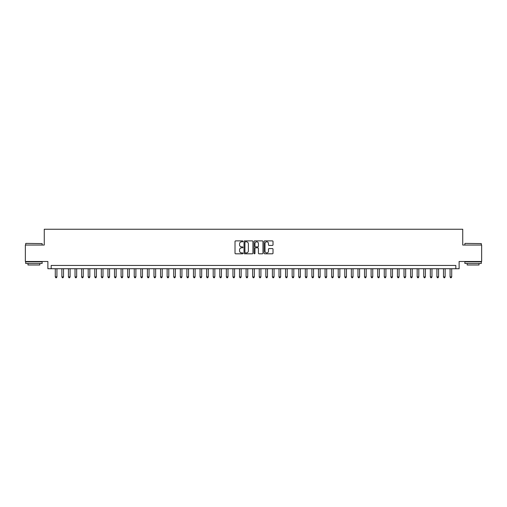 <?xml version="1.0" encoding="UTF-8"?>
<svg xmlns="http://www.w3.org/2000/svg" width="507" height="507" viewBox="0 0 507 507"><rect width="100%" height="100%" fill="white"/><g stroke="black" fill="none" stroke-linecap="round" stroke-linejoin="round"><path stroke-width="0.76" d="M242.973 241.345A0.45 0.45 0 0 0 242.523 240.888L235.66 240.888A0.646 0.646 0 0 0 235.014 241.535L235.014 253.158A0.646 0.646 0 0 0 235.66 253.804L242.523 253.804A0.45 0.45 0 0 0 242.973 253.354A0.45 0.45 0 0 0 242.523 252.904L241.63 252.904A2.066 2.066 0 0 1 239.564 250.838L239.564 249.869A2.066 2.066 0 0 1 241.63 247.803L242.523 247.803A0.45 0.45 0 0 0 242.973 247.346A0.45 0.45 0 0 0 242.523 246.896L241.63 246.896A2.066 2.066 0 0 1 239.564 244.83L239.564 243.861A2.066 2.066 0 0 1 241.63 241.795L242.523 241.795A0.45 0.45 0 0 0 242.973 241.345M272.373 245.445A0.646 0.646 0 0 0 273.02 244.799L273.02 241.535A0.646 0.646 0 0 0 272.373 240.888L264.755 240.888A0.646 0.646 0 0 0 264.109 241.535L264.109 253.158A0.646 0.646 0 0 0 264.755 253.804L272.373 253.804A0.646 0.646 0 0 0 273.02 253.158L273.02 249.222A0.646 0.646 0 0 0 272.373 248.576L269.116 248.576A0.646 0.646 0 0 0 268.469 249.222L268.469 251.174A1.73 1.73 0 0 1 266.739 252.904A1.73 1.73 0 0 1 265.015 251.174L265.015 243.518A1.73 1.73 0 0 1 266.739 241.795A1.73 1.73 0 0 1 268.469 243.518L268.469 244.799A0.646 0.646 0 0 0 269.116 245.445L272.373 245.445M455.825 268.729L459.114 268.729L459.114 261.492L481.65 261.492L481.65 245.046L462.733 245.046L462.733 229.253L44.267 229.253L44.267 245.046L25.35 245.046L25.35 261.492L47.886 261.492L47.886 268.729L455.825 268.729L455.825 265.44L51.175 265.44L51.175 268.729M252.936 241.535A0.646 0.646 0 0 0 252.29 240.888L244.666 240.888A0.646 0.646 0 0 0 244.025 241.535L244.025 253.158A0.646 0.646 0 0 0 244.666 253.804L252.29 253.804A0.646 0.646 0 0 0 252.936 253.158L252.936 241.535M254.71 240.888L262.334 240.888A0.646 0.646 0 0 1 262.975 241.535L262.975 253.158A0.646 0.646 0 0 1 262.334 253.804L259.071 253.804A0.646 0.646 0 0 1 258.424 253.158L258.424 248.449A0.646 0.646 0 0 0 257.778 247.803L255.617 247.803A0.646 0.646 0 0 0 254.97 248.449L254.97 253.354A0.45 0.45 0 0 1 254.52 253.804A0.45 0.45 0 0 1 254.064 253.354L254.064 241.535A0.646 0.646 0 0 1 254.71 240.888M245.382 241.795A0.45 0.45 0 0 0 244.925 242.245L244.925 252.448A0.45 0.45 0 0 0 245.382 252.904L246.313 252.904A2.066 2.066 0 0 0 248.379 250.838L248.379 243.861A2.066 2.066 0 0 0 246.313 241.795L245.382 241.795M258.424 243.556A1.73 1.73 0 0 0 256.694 241.826A1.73 1.73 0 0 0 254.97 243.556L254.97 246.25A0.646 0.646 0 0 0 255.617 246.896L257.778 246.896A0.646 0.646 0 0 0 258.424 246.25L258.424 243.556M55.288 268.729L55.288 276.892L56.93 276.892L56.93 268.729M56.93 276.892L56.442 277.747L55.783 277.747L55.288 276.892M25.876 243.398L42.125 243.594L25.876 243.398M33.906 263.469L25.68 263.469L25.68 261.821L42.125 261.821L42.125 263.469L33.906 263.469M39.825 263.469L39.825 264.984L27.98 264.984L27.98 263.469M465.071 243.398L481.32 243.594L465.071 243.398M473.094 263.469L464.875 263.469L464.875 261.821L481.32 261.821L481.32 263.469L473.094 263.469M479.02 263.469L479.02 264.984L467.175 264.984L467.175 263.469M61.867 268.729L61.867 276.892L63.514 276.892L63.514 268.729M63.514 276.892L63.02 277.747L62.361 277.747L61.867 276.892M68.445 268.729L68.445 276.892L70.093 276.892L70.093 268.729M70.093 276.892L69.598 277.747L68.939 277.747L68.445 276.892M75.03 268.729L75.03 276.892L76.671 276.892L76.671 268.729M76.671 276.892L76.177 277.747L75.518 277.747L75.03 276.892M81.608 268.729L81.608 276.892L83.249 276.892L83.249 268.729M83.249 276.892L82.755 277.747L82.102 277.747L81.608 276.892M88.186 268.729L88.186 276.892L89.828 276.892L89.828 268.729M89.828 276.892L89.34 277.747L88.681 277.747L88.186 276.892M94.765 268.729L94.765 276.892L96.412 276.892L96.412 268.729M96.412 276.892L95.918 277.747L95.259 277.747L94.765 276.892M101.343 268.729L101.343 276.892L102.991 276.892L102.991 268.729M102.991 276.892L102.496 277.747L101.837 277.747L101.343 276.892M107.928 268.729L107.928 276.892L109.569 276.892L109.569 268.729M109.569 276.892L109.075 277.747L108.416 277.747L107.928 276.892M114.506 268.729L114.506 276.892L116.147 276.892L116.147 268.729M116.147 276.892L115.653 277.747L115 277.747L114.506 276.892M121.084 268.729L121.084 276.892L122.732 276.892L122.732 268.729M122.732 276.892L122.238 277.747L121.579 277.747L121.084 276.892M127.663 268.729L127.663 276.892L129.31 276.892L129.31 268.729M129.31 276.892L128.816 277.747L128.157 277.747L127.663 276.892M134.241 268.729L134.241 276.892L135.889 276.892L135.889 268.729M135.889 276.892L135.394 277.747L134.735 277.747L134.241 276.892M140.826 268.729L140.826 276.892L142.467 276.892L142.467 268.729M142.467 276.892L141.973 277.747L141.314 277.747L140.826 276.892M147.404 268.729L147.404 276.892L149.045 276.892L149.045 268.729M149.045 276.892L148.557 277.747L147.898 277.747L147.404 276.892M153.982 268.729L153.982 276.892L155.63 276.892L155.63 268.729M155.63 276.892L155.136 277.747L154.477 277.747L153.982 276.892M160.561 268.729L160.561 276.892L162.208 276.892L162.208 268.729M162.208 276.892L161.714 277.747L161.055 277.747L160.561 276.892M167.139 268.729L167.139 276.892L168.787 276.892L168.787 268.729M168.787 276.892L168.292 277.747L167.633 277.747L167.139 276.892M173.724 268.729L173.724 276.892L175.365 276.892L175.365 268.729M175.365 276.892L174.871 277.747L174.218 277.747L173.724 276.892M180.302 268.729L180.302 276.892L181.943 276.892L181.943 268.729M181.943 276.892L181.455 277.747L180.796 277.747L180.302 276.892M186.88 268.729L186.88 276.892L188.528 276.892L188.528 268.729M188.528 276.892L188.034 277.747L187.375 277.747L186.88 276.892M193.459 268.729L193.459 276.892L195.106 276.892L195.106 268.729M195.106 276.892L194.612 277.747L193.953 277.747L193.459 276.892M200.043 268.729L200.043 276.892L201.685 276.892L201.685 268.729M201.685 276.892L201.19 277.747L200.531 277.747L200.043 276.892M206.622 268.729L206.622 276.892L208.263 276.892L208.263 268.729M208.263 276.892L207.769 277.747L207.116 277.747L206.622 276.892M213.2 268.729L213.2 276.892L214.848 276.892L214.848 268.729M214.848 276.892L214.353 277.747L213.694 277.747L213.2 276.892M219.778 268.729L219.778 276.892L221.426 276.892L221.426 268.729M221.426 276.892L220.932 277.747L220.272 277.747L219.778 276.892M226.356 268.729L226.356 276.892L228.004 276.892L228.004 268.729M228.004 276.892L227.51 277.747L226.851 277.747L226.356 276.892M232.941 268.729L232.941 276.892L234.583 276.892L234.583 268.729M234.583 276.892L234.088 277.747L233.429 277.747L232.941 276.892M239.519 268.729L239.519 276.892L241.161 276.892L241.161 268.729M241.161 276.892L240.667 277.747L240.014 277.747L239.519 276.892M246.098 268.729L246.098 276.892L247.746 276.892L247.746 268.729M247.746 276.892L247.251 277.747L246.592 277.747L246.098 276.892M252.676 268.729L252.676 276.892L254.324 276.892L254.324 268.729M254.324 276.892L253.83 277.747L253.17 277.747L252.676 276.892M259.254 268.729L259.254 276.892L260.902 276.892L260.902 268.729M260.902 276.892L260.408 277.747L259.749 277.747L259.254 276.892M265.839 268.729L265.839 276.892L267.481 276.892L267.481 268.729M267.481 276.892L266.986 277.747L266.333 277.747L265.839 276.892M272.417 268.729L272.417 276.892L274.059 276.892L274.059 268.729M274.059 276.892L273.571 277.747L272.912 277.747L272.417 276.892M278.996 268.729L278.996 276.892L280.644 276.892L280.644 268.729M280.644 276.892L280.149 277.747L279.49 277.747L278.996 276.892M285.574 268.729L285.574 276.892L287.222 276.892L287.222 268.729M287.222 276.892L286.728 277.747L286.068 277.747L285.574 276.892M292.152 268.729L292.152 276.892L293.8 276.892L293.8 268.729M293.8 276.892L293.306 277.747L292.647 277.747L292.152 276.892M298.737 268.729L298.737 276.892L300.378 276.892L300.378 268.729M300.378 276.892L299.884 277.747L299.231 277.747L298.737 276.892M305.315 268.729L305.315 276.892L306.957 276.892L306.957 268.729M306.957 276.892L306.469 277.747L305.81 277.747L305.315 276.892M311.894 268.729L311.894 276.892L313.541 276.892L313.541 268.729M313.541 276.892L313.047 277.747L312.388 277.747L311.894 276.892M318.472 268.729L318.472 276.892L320.12 276.892L320.12 268.729M320.12 276.892L319.625 277.747L318.966 277.747L318.472 276.892M325.057 268.729L325.057 276.892L326.698 276.892L326.698 268.729M326.698 276.892L326.204 277.747L325.545 277.747L325.057 276.892M331.635 268.729L331.635 276.892L333.276 276.892L333.276 268.729M333.276 276.892L332.782 277.747L332.129 277.747L331.635 276.892M338.213 268.729L338.213 276.892L339.861 276.892L339.861 268.729M339.861 276.892L339.367 277.747L338.708 277.747L338.213 276.892M344.792 268.729L344.792 276.892L346.439 276.892L346.439 268.729M346.439 276.892L345.945 277.747L345.286 277.747L344.792 276.892M351.37 268.729L351.37 276.892L353.018 276.892L353.018 268.729M353.018 276.892L352.523 277.747L351.864 277.747L351.37 276.892M357.955 268.729L357.955 276.892L359.596 276.892L359.596 268.729M359.596 276.892L359.102 277.747L358.443 277.747L357.955 276.892M364.533 268.729L364.533 276.892L366.174 276.892L366.174 268.729M366.174 276.892L365.686 277.747L365.027 277.747L364.533 276.892M371.111 268.729L371.111 276.892L372.759 276.892L372.759 268.729M372.759 276.892L372.265 277.747L371.606 277.747L371.111 276.892M377.69 268.729L377.69 276.892L379.337 276.892L379.337 268.729M379.337 276.892L378.843 277.747L378.184 277.747L377.69 276.892M384.268 268.729L384.268 276.892L385.916 276.892L385.916 268.729M385.916 276.892L385.421 277.747L384.762 277.747L384.268 276.892M390.853 268.729L390.853 276.892L392.494 276.892L392.494 268.729M392.494 276.892L392 277.747L391.347 277.747L390.853 276.892M397.431 268.729L397.431 276.892L399.072 276.892L399.072 268.729M399.072 276.892L398.584 277.747L397.925 277.747L397.431 276.892M404.009 268.729L404.009 276.892L405.657 276.892L405.657 268.729M405.657 276.892L405.163 277.747L404.504 277.747L404.009 276.892M410.588 268.729L410.588 276.892L412.235 276.892L412.235 268.729M412.235 276.892L411.741 277.747L411.082 277.747L410.588 276.892M417.172 268.729L417.172 276.892L418.814 276.892L418.814 268.729M418.814 276.892L418.319 277.747L417.66 277.747L417.172 276.892M423.751 268.729L423.751 276.892L425.392 276.892L425.392 268.729M425.392 276.892L424.898 277.747L424.245 277.747L423.751 276.892M430.329 268.729L430.329 276.892L431.97 276.892L431.97 268.729M431.97 276.892L431.482 277.747L430.823 277.747L430.329 276.892M436.907 268.729L436.907 276.892L438.555 276.892L438.555 268.729M438.555 276.892L438.061 277.747L437.402 277.747L436.907 276.892M443.486 268.729L443.486 276.892L445.133 276.892L445.133 268.729M445.133 276.892L444.639 277.747L443.98 277.747L443.486 276.892M450.07 268.729L450.07 276.892L451.712 276.892L451.712 268.729M451.712 276.892L451.217 277.747L450.558 277.747L450.07 276.892M25.68 245.046L25.68 243.594M29.431 261.821L29.431 261.492M38.38 261.821L38.38 261.492M42.125 245.046L42.125 243.594M464.875 245.046L464.875 243.594M468.62 261.821L468.62 261.492M477.569 261.821L477.569 261.492M481.32 245.046L481.32 243.594"/></g></svg>
